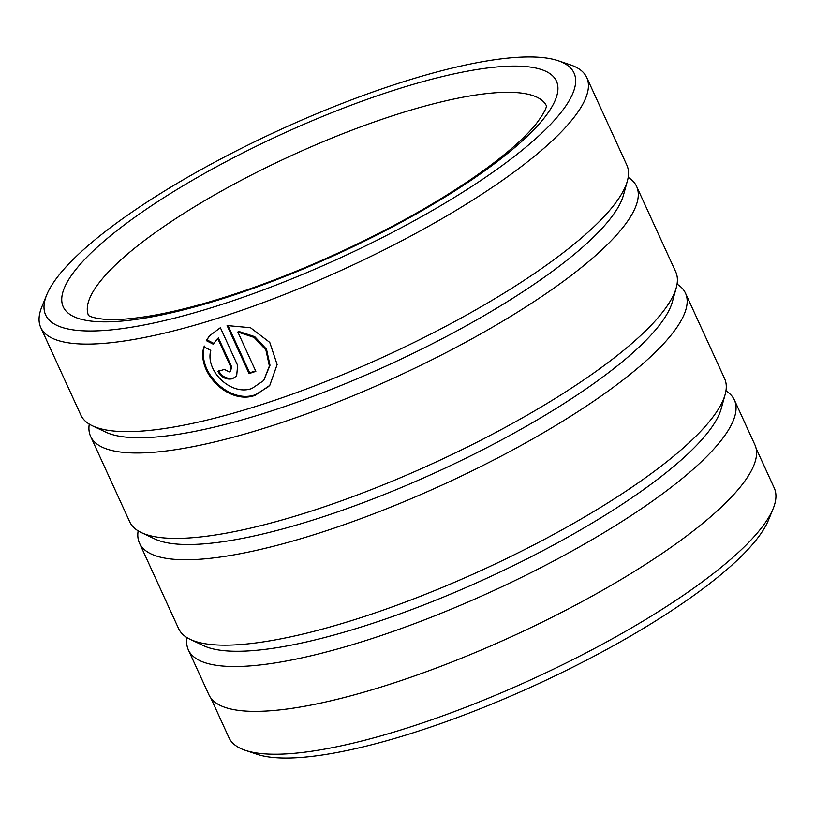 <?xml version="1.0" encoding="UTF-8"?>
<svg xmlns="http://www.w3.org/2000/svg" width="815" height="815" viewBox="0 0 815 815"><rect width="100%" height="100%" fill="white"/><g stroke="black" fill="none" stroke-linecap="round" stroke-linejoin="round"><path stroke-width="1.22" d="M756.086 448.332L774.25 488.002A299.859 73.055 155.4 0 1 773.15 508.682A299.859 73.055 155.4 0 1 759.173 530.748A299.859 73.055 155.4 0 1 503.466 691.884A299.859 73.055 155.4 0 1 245.335 750.34A299.859 73.055 155.4 0 1 228.954 737.657L210.8 697.986M210.79 350.389C205.003 370.866 231.154 396.314 252.008 388.429L263.673 380.534L269.398 366.027L265.894 349.961L254.137 337.43L237.858 332.062L255.839 371.355A300.246 73.146 155.4 0 1 249.074 373.576L227.09 325.562L250.47 327.701L269.775 342.422L277.131 364.56L269.785 385.393L255.166 395.316C228.781 405.259 196.048 372.302 203.933 346.813L210.79 350.389M204.545 346.069C196.66 371.467 229.382 404.556 255.778 394.572L268.889 386.361M224.41 369.44L229.26 371.905L230.676 370.968L230.991 367.453L217.727 338.49L213.184 344.154L206.297 340.629L209.404 335.912L220.376 327.701L237.634 365.395L236.656 375.97L232.418 378.781C226.183 379.953 221.334 377.477 217.89 371.355A300.246 73.146 -24.6 0 0 224.41 369.44M60.259 273.504A290.568 70.783 -24.6 0 0 46.71 294.887A290.568 70.783 -24.6 0 0 244.806 296.66A290.568 70.783 -24.6 0 0 559.416 114.446A290.568 70.783 -24.6 0 0 558.153 60.728A290.568 70.783 -24.6 0 0 308.039 117.37A290.568 70.783 -24.6 0 0 60.259 273.504M558.153 60.728L570.347 64.823A300.246 73.146 155.4 0 1 586.749 77.527A300.246 73.146 155.4 0 1 571.651 120.335A300.246 73.146 155.4 0 1 280.818 295.896A300.246 73.146 155.4 0 1 40.75 327.498A300.246 73.146 155.4 0 1 41.85 306.786L46.71 294.887M138.143 530.871A300.246 73.146 -24.6 0 0 139.487 543.167L178.587 628.579A300.246 73.146 -24.6 0 0 190.282 639.388L203.597 645.684A290.568 70.783 -24.6 0 0 451.418 593.768A290.568 70.783 -24.6 0 0 706.065 434.731A290.568 70.783 -24.6 0 0 721.204 408.712L725.136 394.511A300.246 73.146 -24.6 0 0 724.586 378.598L685.486 293.186A300.246 73.146 -24.6 0 0 677.051 284.129M187.022 637.636A300.246 73.146 -24.6 0 0 188.367 649.932A300.246 73.146 -24.6 0 0 428.435 618.32A300.246 73.146 -24.6 0 0 719.268 442.759A300.246 73.146 -24.6 0 0 734.366 399.951A300.246 73.146 -24.6 0 0 725.931 390.894M190.282 639.388A300.246 73.146 -24.6 0 0 446.365 585.751A300.246 73.146 -24.6 0 0 709.488 421.406A300.246 73.146 -24.6 0 0 725.136 394.511M89.263 424.106A300.246 73.146 -24.6 0 0 90.608 436.402L129.707 521.814A300.246 73.146 -24.6 0 0 141.403 532.623L154.718 538.919A290.568 70.783 -24.6 0 0 402.539 487.013A290.568 70.783 -24.6 0 0 657.175 327.966A290.568 70.783 -24.6 0 0 672.324 301.947L676.256 287.746A300.246 73.146 -24.6 0 0 675.706 271.833L636.607 186.421A300.246 73.146 -24.6 0 0 628.171 177.364M139.487 543.167A300.246 73.146 -24.6 0 0 379.556 511.555A300.246 73.146 -24.6 0 0 670.388 335.994A300.246 73.146 -24.6 0 0 685.486 293.186M141.403 532.623A300.246 73.146 -24.6 0 0 397.486 478.986A300.246 73.146 -24.6 0 0 660.608 314.641A300.246 73.146 -24.6 0 0 676.256 287.746M40.75 327.498L80.828 415.049A300.246 73.146 -24.6 0 0 92.523 425.868L105.838 432.164A290.568 70.783 -24.6 0 0 353.659 380.248A290.568 70.783 -24.6 0 0 608.296 221.211A290.568 70.783 -24.6 0 0 623.444 195.182L627.377 180.981A300.246 73.146 -24.6 0 0 626.827 165.068L586.749 77.527M90.608 436.402A300.246 73.146 -24.6 0 0 330.676 404.8A300.246 73.146 -24.6 0 0 621.509 229.229A300.246 73.146 -24.6 0 0 636.607 186.421M92.523 425.868A300.246 73.146 -24.6 0 0 348.606 372.221A300.246 73.146 -24.6 0 0 611.729 207.876A300.246 73.146 -24.6 0 0 627.377 180.981M773.15 508.682L768.484 520.113A290.568 70.783 155.4 0 1 754.945 541.496A290.568 70.783 155.4 0 1 507.154 697.63A290.568 70.783 155.4 0 1 257.041 754.272L245.335 750.34M188.367 649.932L208.895 694.767A300.246 73.146 -24.6 0 0 448.963 663.166A300.246 73.146 -24.6 0 0 739.796 487.594A300.246 73.146 -24.6 0 0 754.894 444.796L734.366 399.951M215.374 340.945L217.727 338.49M209.75 335.505L206.908 339.875L213.795 343.41M206.908 339.875L206.297 340.629M218.501 370.601C221.945 376.734 226.794 379.209 233.029 378.038M218.339 337.746L231.603 366.709L230.676 370.968M227.956 325.389L249.675 372.832L249.074 373.576M249.675 372.832A298.31 72.678 -24.6 0 0 255.625 370.886M263.683 380.534L270.01 365.263L266.505 349.207L254.728 336.666L238.459 331.318L237.858 332.062M546.386 105.726A251.825 61.349 -24.6 0 0 344.256 133.13A251.825 61.349 -24.6 0 0 101.355 279.983A251.825 61.349 -24.6 0 0 88.468 315.374M542.78 119.744A271.191 66.066 155.4 0 1 224.431 298.107A271.191 66.066 155.4 0 1 76.895 268.206A271.191 66.066 155.4 0 1 395.244 89.844A271.191 66.066 155.4 0 1 542.78 119.744M231.603 366.709L230.991 367.453M88.264 315.211C88.051 314.712 88.468 317.473 103.637 319.195C114.558 320.203 129.33 319.246 147.953 316.312C175.133 311.901 206.735 303.567 242.758 291.322C309.731 268.563 385.352 233.07 443.442 197.149C463.694 184.659 481.451 172.495 496.702 160.657C514.082 147.087 527.061 135.046 535.628 124.542C549.432 106.439 545.856 104.728 546.396 105.461"/></g></svg>
